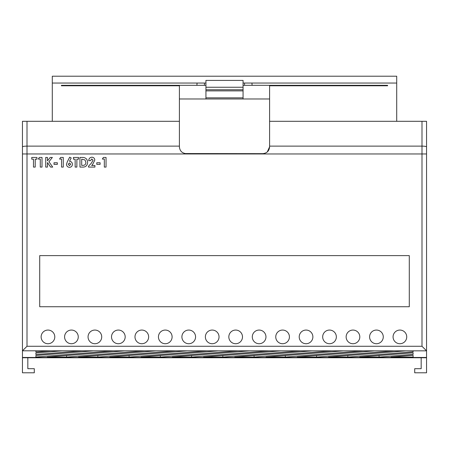 <?xml version="1.0" encoding="UTF-8"?>
<svg xmlns="http://www.w3.org/2000/svg" width="449" height="449" viewBox="0 0 449 449"><rect width="100%" height="100%" fill="white"/><g stroke="black" fill="none" stroke-linecap="round" stroke-linejoin="round"><path stroke-width="0.67" d="M393.066 336.89A6.836 6.836 0 0 0 399.896 343.726A6.836 6.836 0 0 0 406.732 336.89A6.836 6.836 0 0 0 399.896 330.06A6.836 6.836 0 0 0 393.066 336.89M369.6 336.89A6.836 6.836 0 0 0 376.436 343.726A6.836 6.836 0 0 0 383.272 336.89A6.836 6.836 0 0 0 376.436 330.06A6.836 6.836 0 0 0 369.6 336.89M346.14 336.89A6.836 6.836 0 0 0 352.976 343.726A6.836 6.836 0 0 0 359.806 336.89A6.836 6.836 0 0 0 352.976 330.06A6.836 6.836 0 0 0 346.14 336.89M322.679 336.89A6.836 6.836 0 0 0 329.51 343.726A6.836 6.836 0 0 0 336.346 336.89A6.836 6.836 0 0 0 329.51 330.06A6.836 6.836 0 0 0 322.679 336.89M299.214 336.89A6.836 6.836 0 0 0 306.05 343.726A6.836 6.836 0 0 0 312.88 336.89A6.836 6.836 0 0 0 306.05 330.06A6.836 6.836 0 0 0 299.214 336.89M275.753 336.89A6.836 6.836 0 0 0 282.584 343.726A6.836 6.836 0 0 0 289.42 336.89A6.836 6.836 0 0 0 282.584 330.06A6.836 6.836 0 0 0 275.753 336.89M252.293 336.89A6.836 6.836 0 0 0 259.124 343.726A6.836 6.836 0 0 0 265.96 336.89A6.836 6.836 0 0 0 259.124 330.06A6.836 6.836 0 0 0 252.293 336.89M228.827 336.89A6.836 6.836 0 0 0 235.663 343.726A6.836 6.836 0 0 0 242.494 336.89A6.836 6.836 0 0 0 235.663 330.06A6.836 6.836 0 0 0 228.827 336.89M205.367 336.89A6.836 6.836 0 0 0 212.197 343.726A6.836 6.836 0 0 0 219.033 336.89A6.836 6.836 0 0 0 212.197 330.06A6.836 6.836 0 0 0 205.367 336.89M181.901 336.89A6.836 6.836 0 0 0 188.737 343.726A6.836 6.836 0 0 0 195.573 336.89A6.836 6.836 0 0 0 188.737 330.06A6.836 6.836 0 0 0 181.901 336.89M158.441 336.89A6.836 6.836 0 0 0 165.277 343.726A6.836 6.836 0 0 0 172.107 336.89A6.836 6.836 0 0 0 165.277 330.06A6.836 6.836 0 0 0 158.441 336.89M134.981 336.89A6.836 6.836 0 0 0 141.811 343.726A6.836 6.836 0 0 0 148.647 336.89A6.836 6.836 0 0 0 141.811 330.06A6.836 6.836 0 0 0 134.981 336.89M111.515 336.89A6.836 6.836 0 0 0 118.351 343.726A6.836 6.836 0 0 0 125.181 336.89A6.836 6.836 0 0 0 118.351 330.06A6.836 6.836 0 0 0 111.515 336.89M88.055 336.89A6.836 6.836 0 0 0 94.885 343.726A6.836 6.836 0 0 0 101.721 336.89A6.836 6.836 0 0 0 94.885 330.06A6.836 6.836 0 0 0 88.055 336.89M64.589 336.89A6.836 6.836 0 0 0 71.425 343.726A6.836 6.836 0 0 0 78.261 336.89A6.836 6.836 0 0 0 71.425 330.06A6.836 6.836 0 0 0 64.589 336.89M41.128 336.89A6.836 6.836 0 0 0 47.964 343.726A6.836 6.836 0 0 0 54.795 336.89A6.836 6.836 0 0 0 47.964 330.06A6.836 6.836 0 0 0 41.128 336.89M413.108 352.785L413.108 354.345L379.063 357.095L359.733 357.095L413.108 352.785L413.108 354.345M374.685 350.843L394.014 350.843L316.567 357.095L297.238 357.095L374.685 350.843M312.19 350.843L331.519 350.843L254.072 357.095L234.743 357.095L312.19 350.843M237.774 350.843L160.327 357.095L140.997 357.095L218.444 350.843L237.774 350.843M109.747 357.095L129.076 357.095L206.529 350.843L187.199 350.843L109.747 357.095M124.704 350.843L144.034 350.843L66.581 357.095L47.252 357.095L124.704 350.843M35.892 355.49L35.892 357.05L112.783 350.843L93.454 350.843L35.892 355.49L35.892 357.05M35.892 352.965L35.892 354.53L81.533 350.843L62.209 350.843L35.892 352.965L35.892 354.53M267.267 151.97L269.602 146.823L269.602 121.309L426.55 121.309L426.55 350.837L22.467 350.809L22.45 357.46L426.55 357.46L426.55 372.793L414.708 372.793L414.708 368.691L421.173 368.691L421.173 357.758M426.55 350.837L426.55 357.46M35.892 350.843L50.288 350.843L35.892 352.005L35.892 350.843L35.892 352.005M155.949 350.843L175.278 350.843L97.831 357.095L78.502 357.095L155.949 350.843M172.248 357.095L191.571 357.095L269.024 350.843L249.695 350.843L172.248 357.095M300.269 350.843L222.822 357.095L203.492 357.095L280.945 350.843L300.269 350.843M343.44 350.843L362.77 350.843L285.317 357.095L265.988 357.095L343.44 350.843M405.935 350.843L413.108 350.843L413.108 351.825L347.812 357.095L328.483 357.095L405.935 350.843M413.108 355.311L413.108 357.095L390.984 357.095L413.108 355.311L413.108 357.095M387.599 85.321L387.599 85.776L387.599 85.321L252.119 85.321L251.923 83.043L243.066 83.043M243.066 85.321L252.119 85.321M205.934 83.043L197.077 83.043L196.881 85.321L205.934 85.321M196.881 85.321L61.401 85.321L61.401 85.776L61.401 85.321M39.714 306.734L409.286 306.734L409.286 255.616L39.714 255.616L39.714 306.734M22.45 350.837L22.45 121.309L179.398 121.309L179.404 147.109M27.827 357.758L27.827 368.691L34.292 368.691L34.292 372.793L22.45 372.793L22.45 357.46M396.708 121.309L396.708 76.207L52.292 76.207L52.292 121.309M426.55 357.758L22.45 357.758M269.602 146.823C269.215 150.959 266.936 153.232 262.766 153.659L263.08 153.648M185.061 153.558L262.766 153.659M186.234 153.659C182.075 153.244 179.796 150.965 179.398 146.823M61.401 85.776L179.398 85.776L179.398 121.309M269.602 121.309L269.602 85.776L387.599 85.776M179.398 98.988L269.602 98.988M396.708 83.043L251.923 83.043M197.077 83.043L52.292 83.043M204.452 85.321L204.452 83.043M244.548 85.321L244.548 83.043M205.934 98.988L205.934 80.41L243.066 80.41L243.066 98.988M205.934 89.749L243.066 89.749M31.75 159.176L31.75 157.447L36.941 157.447L36.941 159.176L35.213 159.176L35.213 167.09L33.479 167.09L33.479 159.176L31.75 159.176M38.3 159.053L39.332 157.447L42.01 157.447L42.01 167.09L40.281 167.09L40.281 159.053L38.3 159.053M45.719 167.09L45.719 157.447L47.448 157.447L47.448 160.843L50.187 157.447L52.37 157.447L48.935 161.713L52.707 167.09L50.619 167.09L47.448 162.566L47.448 167.09L45.719 167.09M54.003 164.373L54.003 162.763L57.343 162.763L57.343 164.373L54.003 164.373M59.565 159.053L60.598 157.447L63.275 157.447L63.275 167.09L61.547 167.09L61.547 159.053L59.565 159.053M67.215 162.016L69.662 157.201L71.195 157.975L69.516 161.281C71.329 161.477 72.3 162.499 72.424 164.334C72.267 166.158 71.284 167.157 69.472 167.337C67.659 167.157 66.66 166.152 66.491 164.323L67.215 162.016M69.432 162.886L68.22 164.239L69.438 165.608L70.695 164.239L69.432 162.886M73.412 159.176L73.412 157.447L78.603 157.447L78.603 159.176L76.874 159.176L76.874 167.09L75.146 167.09L75.146 159.176L73.412 159.176M79.967 167.09L79.967 157.447L82.145 157.447C85.574 157.358 87.398 159.008 87.628 162.403C87.364 165.732 85.551 167.292 82.178 167.09L79.967 167.09M81.696 159.176L81.696 165.361L82.599 165.361C84.704 165.451 85.804 164.457 85.899 162.375L84.99 159.951L81.696 159.176M91.809 158.929L90.474 160.663L88.745 160.663C88.835 158.576 89.89 157.425 91.905 157.201C93.667 157.346 94.632 158.312 94.801 160.091L92.685 164.328L91.68 165.485L94.924 165.485L94.924 167.09L88.498 167.09L88.498 166.214L91.349 163.172L93.072 160.214L91.809 158.929M96.776 164.373L96.776 162.763L100.116 162.763L100.116 164.373L96.776 164.373M102.344 159.053L103.377 157.447L106.048 157.447L106.048 167.09L104.32 167.09L104.32 159.053L102.344 159.053M426.533 350.809L421.993 346.269L421.993 153.962L27.007 153.962L27.007 346.269L421.993 346.269M22.467 350.809L27.007 346.269M66.581 355.535L66.581 357.095M97.831 355.535L97.831 357.095M129.076 355.535L129.076 357.095M160.327 355.535L160.327 357.095M191.571 355.535L191.571 357.095M222.822 355.535L222.822 357.095M254.072 355.535L254.072 357.095M285.317 355.535L285.317 357.095M316.567 355.535L316.567 357.095M413.108 350.843L413.108 351.825M347.812 355.535L347.812 357.095M379.063 355.535L379.063 357.095M27.007 121.309L27.007 146.121L179.398 146.121M22.45 146.907A4.557 0.786 180 0 1 27.007 146.121L27.007 153.962L22.45 153.962M426.55 153.962L421.993 153.962L421.993 121.309M269.602 146.121L421.993 146.121A4.557 0.786 180 0 1 426.55 146.907M205.934 97.848L243.066 97.848M205.934 90.889L243.066 90.889M205.934 87.246L243.066 87.246"/></g></svg>
